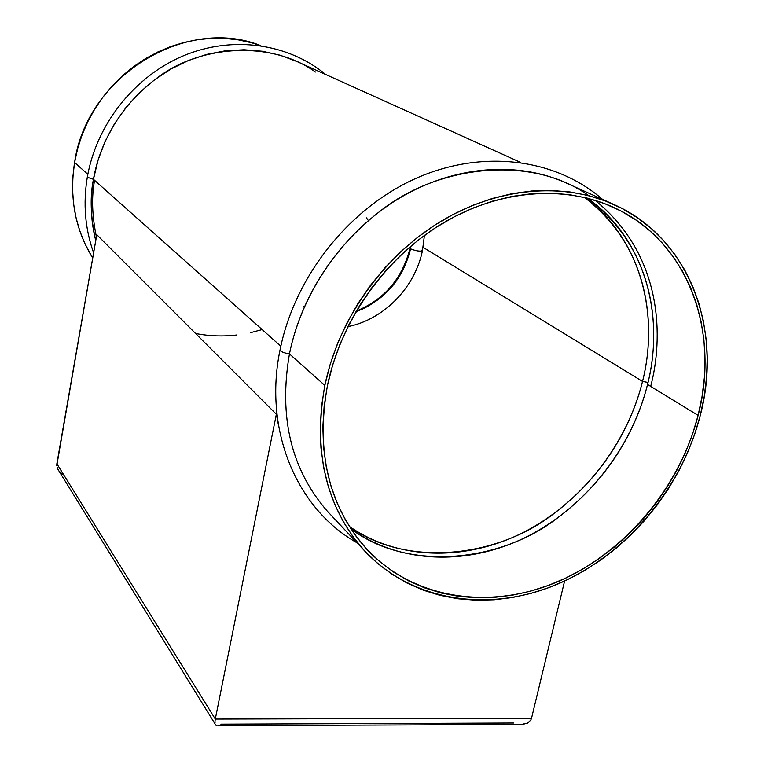 <?xml version="1.0" encoding="UTF-8"?>
<svg xmlns="http://www.w3.org/2000/svg" width="764" height="764" viewBox="0 0 764 764"><rect width="100%" height="100%" fill="white"/><g stroke="black" fill="none" stroke-linecap="round" stroke-linejoin="round"><path stroke-width="1.15" d="M355.938 311.741C384.636 300.414 402.848 279.443 410.574 248.835L410.02 248.185L410.574 248.835C415.74 250.898 419.684 251.557 422.425 250.812C419.684 251.557 415.74 250.898 410.574 248.835C403.545 277.351 386.947 297.693 360.77 309.878M303.232 306.479L304.187 307.243M74.585 162.503C69.161 197.704 75.206 229.553 92.711 258.031L84.9 243.659L79.867 231.129L76.104 218.017L73.659 204.465L72.59 190.589L72.895 176.56L74.585 162.503L87.831 174.307L74.585 162.503C86.685 75.999 186.024 15.49 260.82 45.659L251.423 42.708L238.406 39.881L225.046 38.42L211.485 38.334L197.838 39.661L184.277 42.383L170.916 46.48L157.919 51.923L145.418 58.666L133.538 66.64L122.421 75.77L112.184 85.95L102.939 97.076L94.784 109.032L87.803 121.696L82.073 134.922L77.651 148.579L74.585 162.503M95.748 240.603C90.563 217.291 89.799 196.854 93.447 179.311L87.306 177.248L93.447 179.311C89.913 200.349 90.677 220.777 95.748 240.603M612.766 203.988L566.821 183.264C517.706 160.707 453.74 165.53 398.827 198.506C344.039 231.645 302.038 291.351 289.451 353.904C283.988 352.978 280.846 351.726 280.025 350.151C280.846 351.726 283.988 352.978 289.451 353.904C278.554 417.173 291.189 469.612 327.355 511.211L363.339 549.526C325.922 506.456 313.087 451.753 324.834 385.419L289.451 353.904L324.834 385.419L330.172 364.39L337.487 343.638L346.694 323.411L357.705 303.929L370.406 285.43L384.636 268.107L400.25 252.168L417.058 237.776L434.869 225.093L453.482 214.245L472.677 205.354L492.245 198.478L511.966 193.693L531.629 191.01L551.016 190.437L569.934 191.945L588.194 195.508L605.623 201.037L622.049 208.467L637.329 217.673L651.329 228.541L663.945 240.956L675.07 254.765L684.63 269.807L692.556 285.946L698.802 303.012L703.338 320.832L706.146 339.245L707.225 358.096L706.585 377.196L704.246 396.401L700.244 415.549C681.373 489.323 625.296 555.59 556.679 584.517C488.139 613.177 410.564 601.392 363.339 549.526M327.422 385.629C340.82 320.804 384.607 258.662 441.344 224.062C498.204 189.653 564.071 184.458 614.227 207.665C687.696 240.956 720.5 330.946 698.115 415.377L647.538 384.473C665.692 312.896 643.116 236.63 587.229 198.105C661.013 253.008 659.437 339.426 647.538 384.473C638.15 422.425 613.511 476.679 555.609 519.415C498.204 562.753 406.4 571.376 350.781 528.707C399.925 564.252 468.389 565.943 526.883 536.71C585.367 507.162 631.541 448.793 647.538 384.473L698.115 415.377C679.521 488.186 624.207 553.614 556.517 582.206C488.903 610.56 412.369 599.043 365.689 548.036C328.53 505.462 315.771 451.323 327.422 385.629L324.127 406.438L322.847 427.076L323.573 447.303L326.266 466.919L330.879 485.713L337.335 503.505L345.548 520.122L355.403 535.411L366.777 549.23L379.536 561.473L393.536 572.035L408.606 580.86L424.603 587.869L441.353 593.036L458.696 596.34L476.459 597.782L494.48 597.372L512.606 595.137L530.674 591.116L548.514 585.377L566 577.976L582.97 568.989L599.301 558.503L614.848 546.632L629.507 533.463L643.145 519.109L655.655 503.696L666.943 487.356L676.914 470.213L685.48 452.403L692.566 434.076L698.115 415.377L702.059 396.459L704.37 377.492L704.991 358.612L703.921 339.999L701.132 321.806L696.644 304.206L690.465 287.359L682.624 271.43L673.179 256.57L662.178 242.952L649.715 230.699L635.877 219.975L620.779 210.893L604.553 203.577L587.344 198.134L569.314 194.629L550.634 193.149L531.496 193.731L512.09 196.386L492.627 201.123L473.317 207.913L454.379 216.699L436.015 227.405L418.433 239.925L401.854 254.135L386.45 269.864L372.402 286.958L359.873 305.218L349.005 324.433L339.913 344.402L332.693 364.877L327.422 385.629M648.015 382.458L642.524 381.417C654.175 336.905 655.894 252.569 584.536 197.446C638.656 236.286 660.268 311.149 642.524 381.417L423.103 247.355L642.524 381.417C626.766 444.954 581.414 502.655 523.789 532.231C466.135 561.483 398.483 560.575 349.282 526.367C405.331 567.633 495.884 557.873 552.219 514.879C609.07 472.419 633.26 418.968 642.524 381.417L648.015 382.458M280.818 346.216L93.447 179.311L280.818 346.216M276.358 414.26L278.583 425.834L276.358 414.26L215.295 719.067L56.861 463.767L96.78 234.682L276.358 414.26L96.78 234.682L56.784 465.534L56.861 463.767L215.295 719.067L276.358 414.26M218.055 725.714L521.315 724.482L527.513 723.116L530.751 720.165L531.543 718.217L564.606 581.022L531.543 718.217L215.295 719.067L214.999 721.178L215.295 719.067L531.543 718.217L530.751 720.165L527.513 723.116L522.538 724.434L519.635 724.415M220.882 724.176L513.542 723.021M57.128 467.387L57.892 469.249L57.128 467.387M62.323 474.205L59.048 471.044M215.028 722.964L214.999 721.178L215.028 722.964M216.002 725.294L215.362 724.358L216.909 725.752L216.002 725.294M57.892 469.249L58.417 470.156M520.571 162.398L297.015 61.559L280.14 55.209L262.348 51.245L243.936 49.755L225.237 50.816L206.586 54.425L188.326 60.557L170.802 69.113L154.338 79.943L139.258 92.864L125.859 107.638L114.38 123.997L105.05 141.617L98.031 160.173L93.447 179.311C98.48 150.145 115.23 108.536 158.511 76.906C201.486 44.837 271.468 40.416 315.494 72.017M262.147 329.59L250.84 332.598M236.84 334.985C222.992 336.618 209.25 336.131 195.613 333.505M96.398 236.869C92.014 215.505 91.422 196.663 94.602 180.342M700.244 415.549L694.629 434.468L687.447 453.014L678.776 471.035L668.681 488.387L657.26 504.928L644.596 520.523L630.797 535.048L615.975 548.38L600.237 560.404L583.715 571.014L566.535 580.115L548.839 587.611L530.779 593.437L512.501 597.505L494.146 599.778L475.896 600.208L457.913 598.766L440.351 595.433L423.38 590.209L407.183 583.123L391.913 574.203L377.731 563.507L364.8 551.121L353.264 537.13L343.265 521.659L334.938 504.832L328.377 486.821L323.697 467.778L320.956 447.914L320.221 427.41L321.51 406.505L324.834 385.419C338.366 319.829 382.63 256.933 440.007 221.866C497.507 186.979 564.138 181.622 614.944 204.962C689.634 238.588 722.973 329.914 700.244 415.549M289.451 353.904C297.454 313.832 321.816 255.959 380.978 210.472C439.797 164.384 532.613 155.063 588.643 195.622M595.137 200.33C664.804 256.981 662.598 340.629 650.918 385.467M421.852 250.153L422.425 250.812C414.852 287.732 383.748 319.581 347.897 326.639M410.354 246.533L410.02 248.195C402.389 278.468 384.502 299.421 356.349 311.043M424.431 235.388L422.425 250.802M366.472 217.864L368.353 220.538M325.75 74.528C288.219 43.414 232.457 35.278 183.417 55.791C134.445 76.371 96.388 124.398 87.306 177.21C82.951 203.606 85.052 228.818 93.619 252.846M602.51 199.356C555.18 158.186 481.501 148.732 414.795 178.891C348.164 209.107 294.512 277.151 280.025 350.027C263.341 430.495 296.757 508.967 356.989 542.774M614.227 207.665L612.059 206.681M215.524 724.702L58.217 469.822"/></g></svg>
